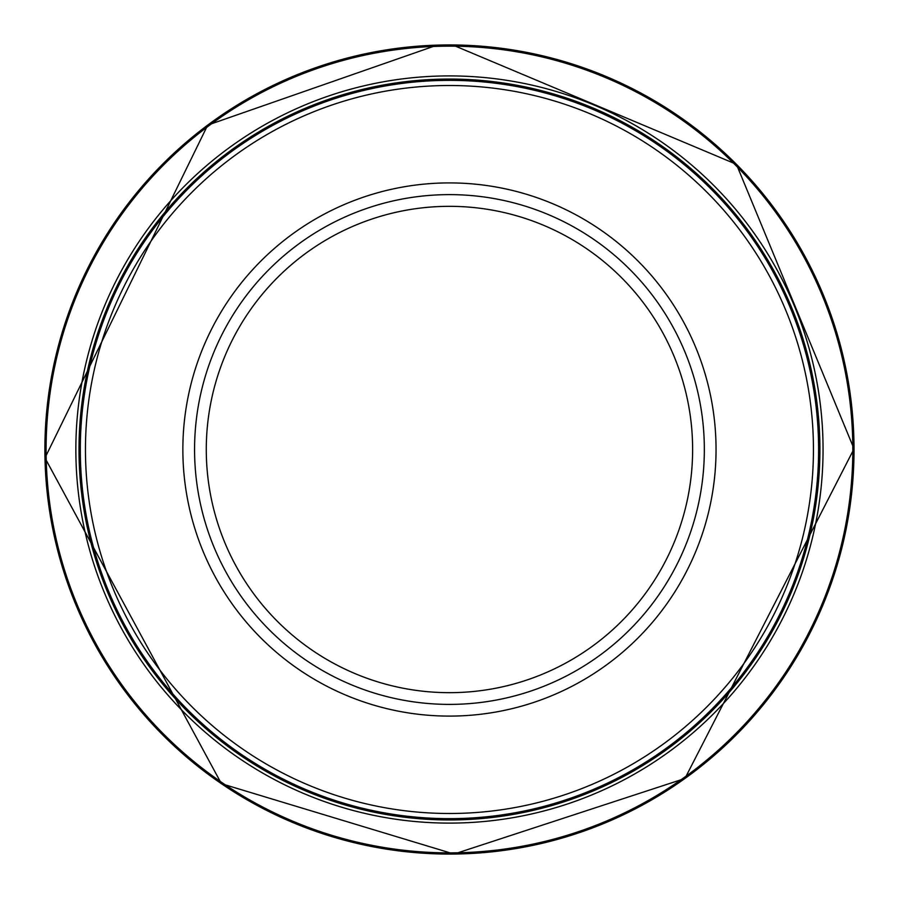 <?xml version="1.0" encoding="UTF-8"?>
<svg xmlns="http://www.w3.org/2000/svg" width="899" height="899" viewBox="0 0 899 899"><rect width="100%" height="100%" fill="white"/><g stroke="black" fill="none" stroke-linecap="round" stroke-linejoin="round"><path stroke-width="1.35" d="M449.455 194.622A254.889 254.889 0 0 1 670.193 576.956A254.889 254.889 0 0 1 228.717 576.956A254.889 254.889 0 0 1 449.455 194.622M449.455 80.359A369.152 369.152 0 0 1 769.151 634.076A369.152 369.152 0 0 1 129.759 634.076A369.152 369.152 0 0 1 449.455 80.359M452.68 44.95A404.561 404.561 0 0 1 800.795 650.089A404.561 404.561 0 0 1 102.722 657.944A404.561 404.561 0 0 1 437.139 45.13L452.647 44.95A404.561 404.561 0 0 0 437.195 45.13M453.354 46.175A403.348 403.348 0 0 0 103.385 656.697A403.348 403.348 0 0 0 799.391 650.101A403.348 403.348 0 0 0 453.354 46.175M464.322 76.201A373.602 373.602 0 0 0 123.275 631.671A373.602 373.602 0 0 0 767.836 644.988A373.602 373.602 0 0 0 464.322 76.201M465.199 79.393A370.455 370.455 0 0 0 125.534 629.255A370.455 370.455 0 0 0 764.633 644.19A370.455 370.455 0 0 0 465.199 79.393M449.455 206.332A243.168 243.168 0 0 1 660.046 571.09A243.168 243.168 0 0 1 238.864 571.09A243.168 243.168 0 0 1 449.455 206.332M449.455 182.913A266.587 266.587 0 0 1 680.329 582.799A266.587 266.587 0 0 1 218.581 582.799A266.587 266.587 0 0 1 449.455 182.913M449.455 85.506A364.005 364.005 0 0 1 764.689 631.503A364.005 364.005 0 0 1 134.221 631.503A364.005 364.005 0 0 1 449.455 85.506M437.161 45.119L207.725 125.096L44.972 457.928L221.435 783.692L454.006 854.05L684.937 778.478L854.028 448.826L736.416 164.303L452.647 44.95"/></g></svg>
